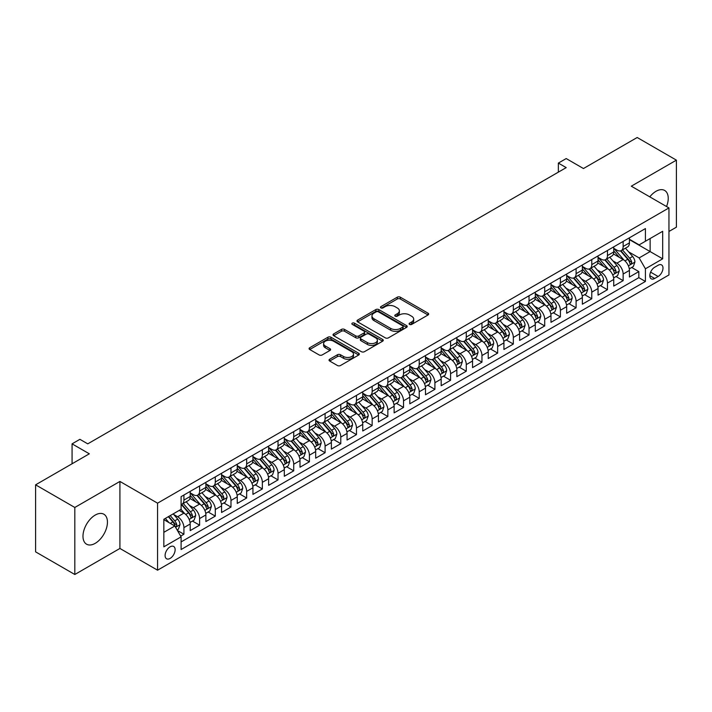 <?xml version="1.0" encoding="UTF-8"?>
<svg xmlns="http://www.w3.org/2000/svg" width="712" height="712" viewBox="0 0 712 712"><rect width="100%" height="100%" fill="white"/><g stroke="black" fill="none" stroke-linecap="round" stroke-linejoin="round"><path stroke-width="1.07" d="M409.534 324.414A1.522 0.881 0 0 0 411.687 324.414L428.054 314.971A2.181 1.255 0 0 0 428.686 314.081A2.181 1.255 0 0 0 428.054 313.191L400.34 297.198A2.181 1.255 0 0 0 397.26 297.198L380.893 306.641A1.522 0.881 0 0 0 380.448 307.264A1.522 0.881 0 0 0 380.893 307.887A1.522 0.881 0 0 0 383.056 307.887L385.165 306.658A6.969 4.023 0 0 1 395.026 306.658L397.332 307.993A6.969 4.023 0 0 1 399.37 310.841A6.969 4.023 0 0 1 397.332 313.68L395.213 314.909A1.522 0.881 0 0 0 394.768 315.532A1.522 0.881 0 0 0 395.213 316.155A1.522 0.881 0 0 0 397.367 316.155L399.485 314.927A6.969 4.023 0 0 1 409.347 314.927L411.652 316.262A6.969 4.023 0 0 1 413.69 319.11A6.969 4.023 0 0 1 411.652 321.949L409.534 323.177A1.522 0.881 0 0 0 409.089 323.8A1.522 0.881 0 0 0 409.534 324.414L409.534 323.177M95.212 543.336A17.302 9.995 120 0 0 106.515 528.09A17.302 9.995 120 0 0 103.863 514.224A17.302 9.995 120 0 0 95.212 515.079A17.302 9.995 120 0 0 83.909 530.324A17.302 9.995 120 0 0 86.561 544.191A17.302 9.995 120 0 0 95.212 543.336M666.539 206.533A17.302 9.995 120 0 0 664.661 190.451A17.302 9.995 120 0 0 656.01 191.305A17.302 9.995 120 0 0 649.789 196.859M170.115 558.413A7.102 4.103 120 0 0 174.751 552.156A7.102 4.103 120 0 0 173.666 546.469A7.102 4.103 120 0 0 170.115 546.825A7.102 4.103 120 0 0 165.478 553.082A7.102 4.103 120 0 0 166.564 558.769A7.102 4.103 120 0 0 170.115 558.413M329.665 359.24A2.181 1.255 0 0 0 329.024 360.13A2.181 1.255 0 0 0 329.665 361.02L337.435 365.514A2.181 1.255 0 0 0 340.514 365.514L358.688 355.021A2.181 1.255 0 0 0 359.32 354.131A2.181 1.255 0 0 0 358.688 353.241L330.973 337.239A2.181 1.255 0 0 0 327.894 337.239L309.72 347.732A2.181 1.255 0 0 0 309.079 348.622A2.181 1.255 0 0 0 309.72 349.512L319.11 354.932A2.181 1.255 0 0 0 322.189 354.932L329.968 350.446A2.181 1.255 0 0 0 330.608 349.556A2.181 1.255 0 0 0 329.968 348.666L325.313 345.979A5.821 3.364 0 0 1 323.604 343.593A5.821 3.364 0 0 1 327.2 340.487A5.821 3.364 0 0 1 333.545 341.217L351.799 351.755A5.821 3.364 0 0 1 353.499 354.131A5.821 3.364 0 0 1 349.904 357.237A5.821 3.364 0 0 1 343.558 356.507L340.514 354.754A2.181 1.255 0 0 0 337.435 354.754L329.665 359.24L329.665 361.02M668.951 231.471L676.4 227.173L676.4 160.147L637.187 137.505L583.457 168.53L566.2 158.562L558.359 163.093L566.2 167.623L87.754 443.852L79.913 439.322L72.072 443.852L72.072 463.77M74.813 507.469L74.813 574.495L119.919 548.454L119.919 481.437L74.813 507.469L35.6 484.827L89.329 453.811L72.072 443.852M119.919 481.437L157.566 503.17L668.951 207.922L668.951 274.948L157.566 570.187L157.566 503.17M676.4 160.147L631.304 186.188L668.951 207.922M385.325 337.862A2.181 1.255 0 0 0 388.405 337.862L406.57 327.378A2.181 1.255 0 0 0 407.211 326.488A2.181 1.255 0 0 0 406.57 325.598L378.855 309.595A2.181 1.255 0 0 0 375.776 309.595L357.611 320.089A2.181 1.255 0 0 0 356.97 320.97A2.181 1.255 0 0 0 357.611 321.86L385.325 337.862M352.903 324.752A1.522 0.881 0 0 1 354.451 324.966L354.451 323.15L382.629 339.419A2.181 1.255 0 0 1 383.27 340.309A2.181 1.255 0 0 1 382.629 341.199L364.455 351.683A2.181 1.255 0 0 1 361.376 351.683L333.661 335.69L333.661 333.91A2.181 1.255 0 0 0 333.029 334.8A2.181 1.255 0 0 0 333.661 335.69M333.661 333.91L341.44 329.416A2.181 1.255 0 0 1 344.519 329.416L355.76 335.904A2.181 1.255 0 0 0 358.839 335.904L364.001 332.931A2.181 1.255 0 0 0 364.633 332.041A2.181 1.255 0 0 0 364.001 331.151L352.298 324.396A1.522 0.881 0 0 1 351.853 323.773A1.522 0.881 0 0 1 352.787 322.963A1.522 0.881 0 0 1 354.451 323.15M74.813 574.495L35.6 551.853L35.6 484.827M180.661 536.109L183.918 534.231L177.404 530.476M173.701 514.482L177.644 516.752A8.873 5.126 60 0 1 183.918 527.619L190.193 523.996L190.193 530.609L199.6 525.18L192.463 521.059M189.392 505.422L193.326 507.701A8.873 5.126 60 0 1 199.6 518.567L205.875 514.945L205.875 521.558L215.291 516.12L208.153 511.999M205.074 496.371L209.017 498.64A8.873 5.126 60 0 1 215.291 509.507L221.565 505.885L221.565 512.498L230.982 507.069L223.844 502.948M220.765 487.311L224.698 489.589A8.873 5.126 60 0 1 230.982 500.456L237.256 496.834L237.256 503.446L246.663 498.008L239.526 493.888M236.455 478.25L240.389 480.529A8.873 5.126 60 0 1 246.663 491.396L252.938 487.773L252.938 494.386L262.354 488.948L255.216 484.827M252.137 469.199L256.08 471.469A8.873 5.126 60 0 1 262.354 482.336L268.629 478.713L268.629 485.326L278.036 479.897L270.898 475.776M267.828 460.139L271.762 462.417A8.873 5.126 60 0 1 278.036 473.284L284.31 469.662L284.31 476.275L293.727 470.837L286.589 466.716M283.51 451.088L287.452 453.357A8.873 5.126 60 0 1 293.727 464.224L300.001 460.602L300.001 467.214L309.409 461.785L302.271 457.665M299.2 442.027L303.134 444.306A8.873 5.126 60 0 1 309.409 455.173L315.683 451.55L315.683 458.163L325.099 452.725L317.961 448.605M314.882 432.967L318.825 435.246A8.873 5.126 60 0 1 325.099 446.113L331.374 442.49L331.374 449.103L340.781 443.665L333.643 439.544M330.573 423.916L334.507 426.185A8.873 5.126 60 0 1 340.781 437.061L347.055 433.43L347.055 440.043L356.472 434.614L349.334 430.493M346.255 414.856L350.197 417.134A8.873 5.126 60 0 1 356.472 428.001L362.746 424.379L362.746 430.991L372.154 425.553L365.016 421.433M361.945 405.804L365.879 408.074A8.873 5.126 60 0 1 372.154 418.941L378.428 415.318L378.428 421.931L387.844 416.502L380.706 412.382M377.627 396.744L381.57 399.023A8.873 5.126 60 0 1 387.844 409.889L394.119 406.267L394.119 412.88L403.535 407.442L396.397 403.321M393.318 387.693L397.252 389.962A8.873 5.126 60 0 1 403.535 400.829L409.809 397.207L409.809 403.82L419.217 398.382L412.079 394.261M409.008 378.633L412.942 380.902A8.873 5.126 60 0 1 419.217 391.778L425.491 388.147L425.491 394.76L434.907 389.33L427.77 385.21M424.69 369.572L428.633 371.851A8.873 5.126 60 0 1 434.907 382.718L441.182 379.096L441.182 385.708L450.589 380.27L443.451 376.15M440.381 360.521L444.315 362.791A8.873 5.126 60 0 1 450.589 373.658L456.864 370.035L456.864 376.648L466.28 371.219L459.142 367.098M456.063 351.461L460.005 353.739A8.873 5.126 60 0 1 466.28 364.606L472.554 360.984L472.554 367.597L481.962 362.159L474.824 358.038M471.753 342.41L475.687 344.679A8.873 5.126 60 0 1 481.962 355.546L488.236 351.924L488.236 358.537L497.652 353.099L490.515 348.978M487.435 333.35L491.378 335.619A8.873 5.126 60 0 1 497.652 346.495L503.927 342.873L503.927 349.476L513.334 344.047L506.196 339.927M503.126 324.289L507.06 326.568A8.873 5.126 60 0 1 513.334 337.435L519.609 333.812L519.609 340.425L529.025 334.987L521.887 330.866M518.808 315.238L522.75 317.507A8.873 5.126 60 0 1 529.025 328.374L535.299 324.752L535.299 331.365L544.707 325.936L537.569 321.815M534.498 306.178L538.432 308.456A8.873 5.126 60 0 1 544.707 319.323L550.981 315.701L550.981 322.313L560.397 316.876L553.26 312.755M550.18 297.127L554.123 299.396A8.873 5.126 60 0 1 560.397 310.263L566.672 306.641L566.672 313.253L576.088 307.815L568.95 303.695M565.871 288.066L569.814 290.336A8.873 5.126 60 0 1 576.088 301.212L582.363 297.589L582.363 304.193L591.77 298.764L584.632 294.643M581.562 279.006L585.495 281.285A8.873 5.126 60 0 1 591.77 292.151L598.044 288.529L598.044 295.142L607.461 289.704L600.323 285.583M597.243 269.955L601.186 272.224A8.873 5.126 60 0 1 607.461 283.091L613.735 279.469L613.735 286.082L623.142 280.653L623.142 274.04A8.873 5.126 -120 0 0 616.868 263.173L612.934 260.895M616.005 276.532L623.142 280.653M190.193 523.996A8.873 5.126 -120 0 0 183.918 513.13L179.21 510.415M205.875 514.945A8.873 5.126 -120 0 0 199.6 504.078L189.899 498.471M221.565 505.885A8.873 5.126 -120 0 0 215.291 495.018L205.59 489.42M237.256 496.834A8.873 5.126 -120 0 0 230.982 485.967L221.272 480.36M252.938 487.773A8.873 5.126 -120 0 0 246.663 476.907L236.963 471.308M268.629 478.713A8.873 5.126 -120 0 0 262.354 467.846L252.653 462.248M284.31 469.662A8.873 5.126 -120 0 0 278.036 458.795L268.335 453.188M300.001 460.602A8.873 5.126 -120 0 0 293.727 449.735L284.026 444.137M315.683 451.55A8.873 5.126 -120 0 0 309.409 440.683L299.707 435.077M331.374 442.49A8.873 5.126 -120 0 0 325.099 431.623L315.398 426.025M347.055 433.43A8.873 5.126 -120 0 0 340.781 422.563L331.08 416.965M362.746 424.379A8.873 5.126 -120 0 0 356.472 413.512L346.771 407.905M378.428 415.318A8.873 5.126 -120 0 0 372.154 404.452L362.452 398.853M394.119 406.267A8.873 5.126 -120 0 0 387.844 395.4L378.143 389.793M409.809 397.207A8.873 5.126 -120 0 0 403.535 386.34L393.834 380.742M425.491 388.147A8.873 5.126 -120 0 0 419.217 377.28L409.516 371.682M441.182 379.096A8.873 5.126 -120 0 0 434.907 368.229L425.206 362.622M456.864 370.035A8.873 5.126 -120 0 0 450.589 359.168L440.888 353.57M472.554 360.984A8.873 5.126 -120 0 0 466.28 350.117L456.579 344.51M488.236 351.924A8.873 5.126 -120 0 0 481.962 341.057L472.261 335.459M503.927 342.873A8.873 5.126 -120 0 0 497.652 331.997L487.951 326.399M519.609 333.812A8.873 5.126 -120 0 0 513.334 322.945L503.633 317.338M535.299 324.752A8.873 5.126 -120 0 0 529.025 313.885L519.324 308.287M550.981 315.701A8.873 5.126 -120 0 0 544.707 304.834L535.006 299.227M566.672 306.641A8.873 5.126 -120 0 0 560.397 295.774L550.696 290.176M582.363 297.589A8.873 5.126 -120 0 0 576.088 286.714L566.387 281.115M598.044 288.529A8.873 5.126 -120 0 0 591.77 277.662L582.069 272.055M613.735 279.469A8.873 5.126 -120 0 0 607.461 268.602L597.76 263.004M658.128 265.256L654.675 267.249A6.88 3.969 120 0 0 650.181 273.31A6.88 3.969 120 0 0 651.24 278.819A6.88 3.969 120 0 0 654.675 278.472L658.128 276.487A6.88 3.969 120 0 0 662.614 270.427A6.88 3.969 120 0 0 661.564 264.909A6.88 3.969 120 0 0 658.128 265.256M163.84 532.336L174.823 525.99L181.097 536.857L181.097 549.539L645.419 281.462L645.419 268.789L639.145 257.913L628.616 251.843M181.097 536.857L163.84 546.825L163.84 519.288L181.097 509.329L181.097 496.647L645.419 228.57L645.419 241.252L662.676 231.293L662.676 258.821L645.419 268.789M190.193 492.846L193.326 494.653A8.873 5.126 60 0 0 197.767 495.098L204.041 491.476A8.873 5.126 -120 0 0 205.875 487.409L205.875 482.336M205.875 483.786L209.017 485.602A8.873 5.126 60 0 0 213.449 486.038L219.723 482.416A8.873 5.126 -120 0 0 221.565 478.357L221.565 473.284M221.565 474.735L224.698 476.542A8.873 5.126 60 0 0 229.139 476.987L235.414 473.364A8.873 5.126 -120 0 0 237.256 469.297L237.256 464.224M237.256 465.675L240.389 467.49A8.873 5.126 60 0 0 244.83 467.926L251.105 464.304A8.873 5.126 -120 0 0 252.938 460.246L252.938 455.173M252.938 456.614L256.08 458.43A8.873 5.126 60 0 0 260.512 458.866L266.786 455.244A8.873 5.126 -120 0 0 268.629 451.185L268.629 446.113M268.629 447.563L271.762 449.37A8.873 5.126 60 0 0 276.203 449.815L282.477 446.193A8.873 5.126 -120 0 0 284.31 442.125L284.31 437.052M284.31 438.503L287.452 440.319A8.873 5.126 60 0 0 291.884 440.755L298.159 437.132A8.873 5.126 -120 0 0 300.001 433.074L300.001 428.001M300.001 429.452L303.134 431.258A8.873 5.126 60 0 0 307.575 431.703L313.85 428.081A8.873 5.126 -120 0 0 315.683 424.014L315.683 418.941M315.683 420.392L318.825 422.207A8.873 5.126 60 0 0 323.257 422.643L329.531 419.021A8.873 5.126 -120 0 0 331.374 414.963L331.374 409.889M331.374 411.34L334.507 413.147A8.873 5.126 60 0 0 338.948 413.583L345.222 409.961A8.873 5.126 -120 0 0 347.055 405.902L347.055 400.829M347.055 402.28L350.197 404.087A8.873 5.126 60 0 0 354.629 404.532L360.904 400.909A8.873 5.126 -120 0 0 362.746 396.842L362.746 391.769M362.746 393.22L365.879 395.035A8.873 5.126 60 0 0 370.32 395.472L376.595 391.849A8.873 5.126 -120 0 0 378.428 387.791L378.428 382.718M378.428 384.168L381.57 385.975A8.873 5.126 60 0 0 386.002 386.42L392.276 382.798A8.873 5.126 -120 0 0 394.119 378.731L394.119 373.658M394.119 375.108L397.252 376.924A8.873 5.126 60 0 0 401.693 377.36L407.967 373.738A8.873 5.126 -120 0 0 409.809 369.679L409.809 364.606M409.809 366.057L412.942 367.864A8.873 5.126 60 0 0 417.383 368.3L423.658 364.678A8.873 5.126 -120 0 0 425.491 360.619L425.491 355.546M425.491 356.997L428.633 358.803A8.873 5.126 60 0 0 433.065 359.248L439.34 355.626A8.873 5.126 -120 0 0 441.182 351.559L441.182 346.486M441.182 347.937L444.315 349.752A8.873 5.126 60 0 0 448.756 350.188L455.03 346.566A8.873 5.126 -120 0 0 456.864 342.508L456.864 337.435M456.864 338.885L460.005 340.692A8.873 5.126 60 0 0 464.438 341.137L470.712 337.515A8.873 5.126 -120 0 0 472.554 333.447L472.554 328.374M472.554 329.825L475.687 331.641A8.873 5.126 60 0 0 480.128 332.077L486.403 328.454A8.873 5.126 -120 0 0 488.236 324.396L488.236 319.323M488.236 320.774L491.378 322.58A8.873 5.126 60 0 0 495.81 323.017L502.085 319.394A8.873 5.126 -120 0 0 503.927 315.336L503.927 310.263M503.927 311.714L507.06 313.52A8.873 5.126 60 0 0 511.501 313.965L517.775 310.343A8.873 5.126 -120 0 0 519.609 306.276L519.609 301.203M519.609 302.653L522.75 304.469A8.873 5.126 60 0 0 527.183 304.905L533.457 301.283A8.873 5.126 -120 0 0 535.299 297.224L535.299 292.151M535.299 293.602L538.432 295.409A8.873 5.126 60 0 0 542.873 295.854L549.148 292.232A8.873 5.126 -120 0 0 550.981 288.164L550.981 283.091M550.981 284.542L554.123 286.358A8.873 5.126 60 0 0 558.555 286.794L564.83 283.171A8.873 5.126 -120 0 0 566.672 279.113L566.672 274.04M566.672 275.491L569.814 277.297A8.873 5.126 60 0 0 574.246 277.733L580.52 274.111A8.873 5.126 -120 0 0 582.363 270.053L582.363 264.98M582.363 266.43L585.495 268.237A8.873 5.126 60 0 0 589.937 268.682L596.211 265.06A8.873 5.126 -120 0 0 598.044 260.993L598.044 255.928M598.044 257.37L601.186 259.186A8.873 5.126 60 0 0 605.618 259.622L611.893 256A8.873 5.126 -120 0 0 613.735 251.941L613.735 246.868M181.097 541.93L638.833 277.662L638.833 271.592L629.417 277.03L629.417 270.418A8.873 5.126 -120 0 0 623.142 259.551L613.441 253.944M613.735 248.319L616.868 250.126A8.873 5.126 -120 0 0 621.309 250.571A8.873 5.126 -120 0 0 623.142 246.503L623.142 241.43M621.309 250.571L627.583 246.948A8.873 5.126 -120 0 0 629.417 242.881L629.417 237.808M183.918 495.018L183.918 500.091A8.873 5.126 60 0 1 182.076 504.149A8.873 5.126 60 0 1 181.097 504.514M182.076 504.149L188.351 500.527A8.873 5.126 -120 0 0 190.193 496.469L190.193 491.396M199.6 485.958L199.6 491.031A8.873 5.126 60 0 1 197.767 495.098M215.291 476.907L215.291 481.979A8.873 5.126 60 0 1 213.449 486.038M230.982 467.846L230.982 472.919A8.873 5.126 60 0 1 229.139 476.987M246.663 458.795L246.663 463.868A8.873 5.126 60 0 1 244.83 467.926M262.354 449.735L262.354 454.808A8.873 5.126 60 0 1 260.512 458.866M278.036 440.675L278.036 445.748A8.873 5.126 60 0 1 276.203 449.815M293.727 431.623L293.727 436.696A8.873 5.126 60 0 1 291.884 440.755M309.409 422.563L309.409 427.636A8.873 5.126 60 0 1 307.575 431.703M325.099 413.512L325.099 418.585A8.873 5.126 60 0 1 323.257 422.643M340.781 404.452L340.781 409.525A8.873 5.126 60 0 1 338.948 413.583M356.472 395.4L356.472 400.464A8.873 5.126 60 0 1 354.629 404.532M372.154 386.34L372.154 391.413A8.873 5.126 60 0 1 370.32 395.472M387.844 377.28L387.844 382.353A8.873 5.126 60 0 1 386.002 386.42M403.535 368.229L403.535 373.302A8.873 5.126 60 0 1 401.693 377.36M419.217 359.168L419.217 364.241A8.873 5.126 60 0 1 417.383 368.3M434.907 350.117L434.907 355.181A8.873 5.126 60 0 1 433.065 359.248M450.589 341.057L450.589 346.13A8.873 5.126 60 0 1 448.756 350.188M466.28 331.997L466.28 337.07A8.873 5.126 60 0 1 464.438 341.137M481.962 322.945L481.962 328.018A8.873 5.126 60 0 1 480.128 332.077M497.652 313.885L497.652 318.958A8.873 5.126 60 0 1 495.81 323.017M513.334 304.834L513.334 309.898A8.873 5.126 60 0 1 511.501 313.965M529.025 295.774L529.025 300.847A8.873 5.126 60 0 1 527.183 304.905M544.707 286.714L544.707 291.787A8.873 5.126 60 0 1 542.873 295.854M560.397 277.662L560.397 282.735A8.873 5.126 60 0 1 558.555 286.794M576.088 268.602L576.088 273.675A8.873 5.126 60 0 1 574.246 277.733M591.77 259.551L591.77 264.615A8.873 5.126 60 0 1 589.937 268.682M607.461 250.49L607.461 255.563A8.873 5.126 60 0 1 605.618 259.622M607.461 283.091L607.461 289.704M591.77 292.151L591.77 298.764M576.088 301.212L576.088 307.815M560.397 310.263L560.397 316.876M544.707 319.323L544.707 325.936M529.025 328.374L529.025 334.987M513.334 337.435L513.334 344.047M497.652 346.495L497.652 353.099M481.962 355.546L481.962 362.159M466.28 364.606L466.28 371.219M450.589 373.658L450.589 380.27M434.907 382.718L434.907 389.33M419.217 391.778L419.217 398.382M403.535 400.829L403.535 407.442M387.844 409.889L387.844 416.502M372.154 418.941L372.154 425.553M356.472 428.001L356.472 434.614M340.781 437.061L340.781 443.665M325.099 446.113L325.099 452.725M309.409 455.173L309.409 461.785M293.727 464.224L293.727 470.837M278.036 473.284L278.036 479.897M262.354 482.336L262.354 488.948M246.663 491.396L246.663 498.008M230.982 500.456L230.982 507.069M215.291 509.507L215.291 516.12M199.6 518.567L199.6 525.18M183.918 527.619L183.918 534.231M174.823 525.99L163.84 519.653M639.145 257.913L650.127 251.576L650.127 238.538L662.676 231.293M629.417 239.624L662.676 258.821M629.417 239.259L639.145 244.875L645.419 241.252M119.919 548.454L157.566 570.187M558.359 163.093L558.359 172.153M631.695 267.472L638.833 271.592M638.833 277.662L645.419 281.462M410.148 324.636L411.652 323.764A6.969 4.023 0 0 0 413.69 320.916L413.69 319.11M399.37 310.841L399.37 312.648A6.969 4.023 0 0 1 397.332 315.496L395.827 316.368M428.019 314.989L400.34 299.004A2.181 1.255 0 0 0 397.26 299.004L381.507 308.1M406.57 325.598L406.57 327.378L378.855 311.402A2.181 1.255 0 0 0 375.776 311.402L357.638 321.877M402.725 327.111A1.522 0.881 0 0 0 403.17 326.488A1.522 0.881 0 0 0 402.725 325.865L378.392 311.82A1.522 0.881 0 0 0 376.239 311.82L374.005 313.102A6.969 4.023 0 0 0 371.967 315.95A6.969 4.023 0 0 0 374.005 318.798L390.639 328.392A6.969 4.023 0 0 0 400.491 328.392L402.725 327.111L402.725 328.917A1.522 0.881 0 0 0 403.17 328.294L403.17 326.488M371.967 315.95L371.967 317.766A6.969 4.023 0 0 0 374.005 320.605L374.005 318.798M402.725 328.917L400.491 330.208A6.969 4.023 0 0 1 390.639 330.208L374.005 320.605M333.697 335.699L341.44 331.231L341.44 329.416M364.633 332.041L364.633 333.857A2.181 1.255 0 0 1 364.001 334.738L358.839 337.719A2.181 1.255 0 0 1 355.76 337.719L344.519 331.231A2.181 1.255 0 0 0 341.44 331.231M354.451 324.966L382.602 341.217M367.428 342.641A5.821 3.364 0 0 0 373.773 343.371A5.821 3.364 0 0 0 377.369 340.265A5.821 3.364 0 0 0 375.66 337.888L369.234 334.177A2.181 1.255 0 0 0 366.155 334.177L360.993 337.15A2.181 1.255 0 0 0 360.361 338.04A2.181 1.255 0 0 0 360.993 338.93L367.428 342.641L367.428 344.457A5.821 3.364 0 0 0 373.773 345.187A5.821 3.364 0 0 0 377.369 342.072L377.369 340.265M360.361 338.04L360.361 339.855A2.181 1.255 0 0 0 360.993 340.745L360.993 338.93M367.428 344.457L360.993 340.745M353.499 354.131L353.499 355.947A5.821 3.364 0 0 1 349.904 359.053A5.821 3.364 0 0 1 343.558 358.323L340.514 356.57A2.181 1.255 0 0 0 337.435 356.57L329.692 361.037M323.604 343.593L323.604 345.409A5.821 3.364 0 0 0 325.313 347.785L325.313 345.979M329.941 350.455L325.313 347.785M358.688 353.241L358.688 355.021L330.973 339.054A2.181 1.255 0 0 0 327.894 339.054L309.747 349.53M629.283 268.86L633.342 266.519L634.908 261.989A5.883 3.391 -120 0 0 632.621 256.471L625.447 248.177M624.015 260.12L615.515 250.277A16.972 9.799 -120 0 0 613.735 248.417M619.351 257.361L614.598 251.852A14.089 8.135 -120 0 0 613.735 250.909M620.508 250.891L627.753 259.284A5.883 3.391 60 0 1 629.853 263.333C630.734 264.508 631.366 264.152 631.731 262.238A5.883 3.391 -120 0 0 629.639 258.189L622.475 249.894M620.935 250.749L628.723 259.764A2.999 1.727 60 0 1 629.479 260.939L631.731 262.238M629.853 263.333L630.28 264.027M613.602 277.92L617.651 275.58L619.217 271.05A5.883 3.391 -120 0 0 616.93 265.532L609.766 257.228M608.333 269.18L599.833 259.337A16.972 9.799 -120 0 0 598.044 257.468M603.669 266.413L598.917 260.912A14.089 8.135 -120 0 0 598.044 259.969M604.817 259.942L612.071 268.335A5.883 3.391 60 0 1 614.162 272.385C615.052 273.568 615.675 273.203 616.049 271.299A5.883 3.391 -120 0 0 613.949 267.249L606.784 258.954M605.245 259.809L613.032 268.825A2.999 1.727 60 0 1 613.788 269.999L616.049 271.299M614.162 272.385L614.589 273.088M597.911 286.972L601.969 284.631L603.536 280.11A5.883 3.391 -120 0 0 601.248 274.583L594.075 266.288M592.642 278.232L584.143 268.388A16.972 9.799 -120 0 0 582.363 266.528M587.978 275.473L583.226 269.964A14.089 8.135 -120 0 0 582.363 269.02M589.136 269.002L596.38 277.395A5.883 3.391 60 0 1 598.481 281.445C599.362 282.628 599.994 282.263 600.358 280.359A5.883 3.391 -120 0 0 598.267 276.309L591.093 268.006M589.563 268.86L597.35 277.885A2.999 1.727 60 0 1 598.107 279.051L600.358 280.359M598.481 281.445L598.908 282.139M582.229 296.032L586.279 293.691L587.845 289.161A5.883 3.391 -120 0 0 585.558 283.643L578.393 275.348M576.951 287.292L568.452 277.449A16.972 9.799 -120 0 0 566.672 275.58M572.297 284.533L567.544 279.024A14.089 8.135 -120 0 0 566.672 278.08M573.445 278.054L580.698 286.447A5.883 3.391 60 0 1 582.79 290.496C583.68 291.68 584.303 291.324 584.677 289.41A5.883 3.391 -120 0 0 582.576 285.361L575.412 277.066M573.872 277.92L581.659 286.936A2.999 1.727 60 0 1 582.416 288.111L584.677 289.41M582.79 290.496L583.217 291.199M566.538 305.092L570.597 302.751L572.163 298.221A5.883 3.391 -120 0 0 569.876 292.703L562.702 284.399M561.27 296.343L552.77 286.509A16.972 9.799 -120 0 0 550.981 284.64M556.606 293.584L551.853 288.084A14.089 8.135 -120 0 0 550.981 287.132M557.763 287.114L565.008 295.507A5.883 3.391 60 0 1 567.108 299.556C567.989 300.74 568.612 300.375 568.986 298.47A5.883 3.391 -120 0 0 566.894 294.421L559.721 286.117M558.19 286.972L565.978 295.996A2.999 1.727 60 0 1 566.734 297.162L568.986 298.47M567.108 299.556L567.535 300.25M550.857 314.143L554.906 311.803L556.472 307.272A5.883 3.391 -120 0 0 554.185 301.755L547.021 293.46M545.579 305.404L537.079 295.56A16.972 9.799 -120 0 0 535.299 293.7M540.924 302.644L536.163 297.135A14.089 8.135 -120 0 0 535.299 296.192M542.072 296.165L549.326 304.567A5.883 3.391 60 0 1 551.417 308.616C552.298 309.791 552.93 309.435 553.304 307.522A5.883 3.391 -120 0 0 551.204 303.472L544.039 295.177M542.5 296.032L550.287 305.048A2.999 1.727 60 0 1 551.043 306.222L553.304 307.522M551.417 308.616L551.844 309.311M535.166 323.203L539.224 320.863L540.791 316.333A5.883 3.391 -120 0 0 538.495 310.815L531.33 302.511M529.897 314.464L521.398 304.62A16.972 9.799 -120 0 0 519.609 302.751M525.233 311.696L520.481 306.196A14.089 8.135 -120 0 0 519.609 305.252M526.391 305.226L533.635 313.618A5.883 3.391 60 0 1 535.736 317.668C536.617 318.851 537.24 318.487 537.613 316.582A5.883 3.391 -120 0 0 535.522 312.532L528.348 304.238M526.809 305.092L534.605 314.108A2.999 1.727 60 0 1 535.353 315.283L537.613 316.582M535.736 317.668L536.163 318.362M519.484 332.255L523.534 329.914L525.1 325.384A5.883 3.391 -120 0 0 522.813 319.866L515.648 311.571M514.206 323.515L505.707 313.672A16.972 9.799 -120 0 0 503.927 311.812M509.552 320.756L504.79 315.247A14.089 8.135 -120 0 0 503.927 314.303M510.7 314.286L517.953 322.678A5.883 3.391 60 0 1 520.045 326.728C520.926 327.912 521.558 327.547 521.932 325.642A5.883 3.391 -120 0 0 519.831 321.593L512.667 313.289M511.127 314.143L518.914 323.168A2.999 1.727 60 0 1 519.671 324.334L521.932 325.642M520.045 326.728L520.472 327.422M503.793 341.315L507.843 338.974L509.418 334.444A5.883 3.391 -120 0 0 507.122 328.926L499.957 320.631M498.525 332.575L490.025 322.732A16.972 9.799 -120 0 0 488.236 320.863M493.861 329.816L489.108 324.307A14.089 8.135 -120 0 0 488.236 323.364M495.009 323.337L502.263 331.73A5.883 3.391 60 0 1 504.363 335.779C505.244 336.963 505.867 336.598 506.241 334.693A5.883 3.391 -120 0 0 504.149 330.644L496.976 322.349M495.436 323.203L503.233 332.219A2.999 1.727 60 0 1 503.98 333.394L506.241 334.693M504.363 335.779L504.79 336.482M488.103 350.366L492.161 348.035L493.728 343.504A5.883 3.391 -120 0 0 491.44 337.978L484.276 329.683M482.834 341.627L474.334 331.792A16.972 9.799 -120 0 0 472.554 329.923M478.17 338.868L473.418 333.367A14.089 8.135 -120 0 0 472.554 332.415M479.327 332.397L486.572 340.79A5.883 3.391 60 0 1 488.672 344.839C489.553 346.023 490.185 345.658 490.55 343.754A5.883 3.391 -120 0 0 488.459 339.704L481.294 331.4M479.754 332.255L487.542 341.279A2.999 1.727 60 0 1 488.298 342.445L490.55 343.754M488.672 344.839L489.099 345.534M472.421 359.427L476.47 357.086L478.046 352.556A5.883 3.391 -120 0 0 475.749 347.038L468.585 338.743M467.152 350.687L458.653 340.843A16.972 9.799 -120 0 0 456.864 338.983M462.488 347.928L457.736 342.419A14.089 8.135 -120 0 0 456.864 341.475M463.637 341.448L470.89 349.85A5.883 3.391 60 0 1 472.982 353.9C473.872 355.074 474.495 354.718 474.868 352.805A5.883 3.391 -120 0 0 472.768 348.755L465.603 340.461M464.064 341.315L471.86 350.331A2.999 1.727 60 0 1 472.608 351.505L474.868 352.805M472.982 353.9L473.409 354.594M456.73 368.487L460.789 366.146L462.355 361.616A5.883 3.391 -120 0 0 460.068 356.098L452.894 347.794M451.461 359.747L442.962 349.904A16.972 9.799 -120 0 0 441.182 348.035M446.798 356.979L442.045 351.479A14.089 8.135 -120 0 0 441.182 350.535M447.955 350.509L455.199 358.901A5.883 3.391 60 0 1 457.3 362.951C458.181 364.135 458.813 363.77 459.178 361.865A5.883 3.391 -120 0 0 457.086 357.816L449.922 349.521M448.382 350.375L456.169 359.391A2.999 1.727 60 0 1 456.926 360.566L459.178 361.865M457.3 362.951L457.727 363.645M441.048 377.538L445.098 375.197L446.664 370.667A5.883 3.391 -120 0 0 444.377 365.149L437.213 356.854M435.78 368.798L427.28 358.955A16.972 9.799 -120 0 0 425.491 357.095M431.116 366.039L426.363 360.53A14.089 8.135 -120 0 0 425.491 359.587M432.264 359.569L439.518 367.962A5.883 3.391 60 0 1 441.609 372.011C442.499 373.195 443.122 372.83 443.496 370.925A5.883 3.391 -120 0 0 441.395 366.876L434.231 358.572M432.691 359.427L440.479 368.451A2.999 1.727 60 0 1 441.235 369.617L443.496 370.925M441.609 372.011L442.036 372.705M425.358 386.598L429.416 384.257L430.983 379.727A5.883 3.391 -120 0 0 428.695 374.209L421.522 365.906M420.089 377.858L411.589 368.015A16.972 9.799 -120 0 0 409.809 366.146M415.425 375.099L410.673 369.59A14.089 8.135 -120 0 0 409.809 368.647M416.582 368.62L423.827 377.013A5.883 3.391 60 0 1 425.927 381.062C426.808 382.246 427.44 381.881 427.805 379.977A5.883 3.391 -120 0 0 425.714 375.927L418.54 367.632M417.01 368.487L424.797 377.502A2.999 1.727 60 0 1 425.553 378.677L427.805 379.977M425.927 381.062L426.355 381.765M409.676 395.649L413.725 393.318L415.292 388.788A5.883 3.391 -120 0 0 413.005 383.261L405.84 374.966M404.398 386.91L395.899 377.075A16.972 9.799 -120 0 0 394.119 375.206M399.743 384.151L394.991 378.651A14.089 8.135 -120 0 0 394.119 377.698M400.892 377.68L408.145 386.073A5.883 3.391 60 0 1 410.237 390.123C411.127 391.306 411.75 390.941 412.123 389.037A5.883 3.391 -120 0 0 410.023 384.987L402.858 376.684M401.319 377.538L409.106 386.563A2.999 1.727 60 0 1 409.863 387.728L412.123 389.037M410.237 390.123L410.664 390.817M393.985 404.71L398.044 402.369L399.61 397.839A5.883 3.391 -120 0 0 397.323 392.321L390.149 384.026M388.716 395.97L380.217 386.127A16.972 9.799 -120 0 0 378.428 384.266M384.053 393.211L379.3 387.702A14.089 8.135 -120 0 0 378.428 386.758M385.21 386.732L392.454 395.133A5.883 3.391 60 0 1 394.555 399.183C395.436 400.358 396.059 400.002 396.433 398.088A5.883 3.391 -120 0 0 394.341 394.039L387.168 385.744M385.637 386.598L393.425 395.614A2.999 1.727 60 0 1 394.181 396.789L396.433 398.088M394.555 399.183L394.982 399.877M378.303 413.77L382.353 411.429L383.919 406.899A5.883 3.391 -120 0 0 381.632 401.381L374.468 393.077M373.026 405.03L364.526 395.187A16.972 9.799 -120 0 0 362.746 393.318M368.371 402.262L363.61 396.762A14.089 8.135 -120 0 0 362.746 395.81M369.519 395.792L376.773 404.185A5.883 3.391 60 0 1 378.864 408.234C379.745 409.418 380.377 409.053 380.751 407.148A5.883 3.391 -120 0 0 378.651 403.099L371.486 394.804M369.946 395.658L377.734 404.674A2.999 1.727 60 0 1 378.49 405.849L380.751 407.148M378.864 408.234L379.291 408.928M362.613 422.821L366.671 420.481L368.238 415.95A5.883 3.391 -120 0 0 365.941 410.432L358.777 402.138M357.344 414.081L348.844 404.238A16.972 9.799 -120 0 0 347.055 402.378M352.68 411.322L347.928 405.813A14.089 8.135 -120 0 0 347.055 404.87M353.837 404.852L361.082 413.245A5.883 3.391 60 0 1 363.182 417.294C364.063 418.478 364.686 418.113 365.06 416.208A5.883 3.391 -120 0 0 362.969 412.159L355.795 403.855M354.256 404.71L362.052 413.734A2.999 1.727 60 0 1 362.8 414.9L365.06 416.208M363.182 417.294L363.61 417.988M346.931 431.881L350.98 429.541L352.547 425.011A5.883 3.391 -120 0 0 350.26 419.493L343.095 411.189M341.653 423.142L333.154 413.298A16.972 9.799 -120 0 0 331.374 411.429M336.998 420.383L332.237 414.873A14.089 8.135 -120 0 0 331.374 413.93M338.147 413.903L345.4 422.296A5.883 3.391 60 0 1 347.492 426.346C348.373 427.529 349.005 427.164 349.378 425.26A5.883 3.391 -120 0 0 347.278 421.21L340.113 412.916M338.574 413.77L346.361 422.786A2.999 1.727 60 0 1 347.118 423.96L349.378 425.26M347.492 426.346L347.919 427.049M331.24 440.933L335.29 438.601L336.865 434.071A5.883 3.391 -120 0 0 334.569 428.544L327.404 420.249M325.971 432.193L317.472 422.358A16.972 9.799 -120 0 0 315.683 420.489M321.308 429.434L316.555 423.934A14.089 8.135 -120 0 0 315.683 422.981M322.456 422.964L329.709 431.356A5.883 3.391 60 0 1 331.81 435.406C332.691 436.59 333.314 436.225 333.688 434.32A5.883 3.391 -120 0 0 331.596 430.27L324.423 421.967M322.883 422.821L330.68 431.846A2.999 1.727 60 0 1 331.427 433.012L333.688 434.32M331.81 435.406L332.237 436.1M315.55 449.993L319.608 447.652L321.174 443.122A5.883 3.391 -120 0 0 318.887 437.604L311.723 429.309M310.281 441.253L301.781 431.41A16.972 9.799 -120 0 0 300.001 429.55M305.617 438.494L300.865 432.985A14.089 8.135 -120 0 0 300.001 432.042M306.774 432.015L314.019 440.417A5.883 3.391 60 0 1 316.119 444.466C317 445.641 317.632 445.285 317.997 443.371A5.883 3.391 -120 0 0 315.906 439.322L308.741 431.027M307.201 431.881L314.989 440.897A2.999 1.727 60 0 1 315.745 442.072L317.997 443.371M316.119 444.466L316.546 445.16M299.868 459.053L303.917 456.712L305.493 452.182A5.883 3.391 -120 0 0 303.196 446.664L296.032 438.361M294.599 450.313L286.099 440.47A16.972 9.799 -120 0 0 284.31 438.601M289.935 447.545L285.183 442.045A14.089 8.135 -120 0 0 284.31 441.093M291.083 441.075L298.337 449.468A5.883 3.391 60 0 1 300.428 453.517C301.318 454.701 301.941 454.336 302.315 452.432A5.883 3.391 -120 0 0 300.215 448.382L293.05 440.087M291.511 440.942L299.307 449.957A2.999 1.727 60 0 1 300.055 451.132L302.315 452.432M300.428 453.517L300.856 454.212M284.177 468.104L288.235 465.764L289.802 461.234A5.883 3.391 -120 0 0 287.514 455.716L280.341 447.421M278.908 459.365L270.409 449.521A16.972 9.799 -120 0 0 268.629 447.661M274.245 456.606L269.492 451.097A14.089 8.135 -120 0 0 268.629 450.153M275.402 450.135L282.646 458.528A5.883 3.391 60 0 1 284.747 462.577C285.628 463.761 286.26 463.396 286.625 461.492A5.883 3.391 -120 0 0 284.533 457.442L277.368 449.138M275.829 449.993L283.616 459.017A2.999 1.727 60 0 1 284.373 460.183L286.625 461.492M284.747 462.577L285.174 463.272M268.495 477.165L272.545 474.824L274.111 470.294A5.883 3.391 -120 0 0 271.824 464.776L264.659 456.472M263.226 468.425L254.727 458.581A16.972 9.799 -120 0 0 252.938 456.712M258.563 465.657L253.81 460.157A14.089 8.135 -120 0 0 252.938 459.213M259.711 459.187L266.964 467.579A5.883 3.391 60 0 1 269.056 471.629C269.946 472.812 270.569 472.448 270.943 470.543A5.883 3.391 -120 0 0 268.842 466.493L261.678 458.199M260.138 459.053L267.926 468.069A2.999 1.727 60 0 1 268.682 469.244L270.943 470.543M269.056 471.629L269.483 472.332M252.805 486.216L256.863 483.875L258.429 479.354A5.883 3.391 -120 0 0 256.142 473.827L248.969 465.532M247.536 477.476L239.036 467.642A16.972 9.799 -120 0 0 237.256 465.773M242.872 474.717L238.12 469.217A14.089 8.135 -120 0 0 237.256 468.265M244.029 468.247L251.274 476.639A5.883 3.391 60 0 1 253.374 480.689C254.255 481.873 254.887 481.508 255.252 479.603A5.883 3.391 -120 0 0 253.16 475.554L245.987 467.25M244.456 468.104L252.244 477.129A2.999 1.727 60 0 1 253 478.295L255.252 479.603M253.374 480.689L253.801 481.383M237.123 495.276L241.172 492.935L242.739 488.405A5.883 3.391 -120 0 0 240.451 482.887L233.287 474.593M231.845 486.536L223.345 476.693A16.972 9.799 -120 0 0 221.565 474.833M227.19 483.777L222.438 478.268A14.089 8.135 -120 0 0 221.565 477.325M228.338 477.298L235.592 485.691A5.883 3.391 60 0 1 237.683 489.749C238.573 490.924 239.196 490.568 239.57 488.654A5.883 3.391 -120 0 0 237.47 484.605L230.305 476.31M228.766 477.165L236.553 486.18A2.999 1.727 60 0 1 237.31 487.355L239.57 488.654M237.683 489.749L238.111 490.443M221.432 504.336L225.49 501.996L227.057 497.466A5.883 3.391 -120 0 0 224.77 491.947L217.596 483.644M216.163 495.597L207.664 485.753A16.972 9.799 -120 0 0 205.875 483.884M211.5 492.829L206.747 487.328A14.089 8.135 -120 0 0 205.875 486.376M212.657 486.358L219.901 494.751A5.883 3.391 60 0 1 222.002 498.801C222.883 499.984 223.506 499.619 223.88 497.715A5.883 3.391 -120 0 0 221.788 493.665L214.615 485.37M213.084 486.225L220.871 495.241A2.999 1.727 60 0 1 221.628 496.415L223.88 497.715M222.002 498.801L222.429 499.495M205.75 513.388L209.8 511.047L211.366 506.517A5.883 3.391 -120 0 0 209.079 500.999L201.914 492.704M200.472 504.648L191.973 494.804A16.972 9.799 -120 0 0 190.193 492.944M195.818 501.889L191.056 496.38A14.089 8.135 -120 0 0 190.193 495.436M196.966 495.418L204.219 503.811A5.883 3.391 60 0 1 206.311 507.861C207.192 509.044 207.824 508.679 208.198 506.775A5.883 3.391 -120 0 0 206.097 502.725L198.933 494.422M197.393 495.276L205.181 504.301A2.999 1.727 60 0 1 205.937 505.467L208.198 506.775M206.311 507.861L206.738 508.555M190.06 522.448L194.118 520.107L195.684 515.577A5.883 3.391 -120 0 0 193.388 510.059L186.224 501.755M184.791 513.708L181.035 509.365M180.127 510.94L179.522 510.237M181.284 504.47L188.529 512.862A5.883 3.391 60 0 1 190.629 516.912C191.51 518.096 192.133 517.731 192.507 515.826A5.883 3.391 -120 0 0 190.415 511.777L183.242 503.482M181.702 504.336L189.499 513.352A2.999 1.727 60 0 1 190.246 514.527L192.507 515.826M190.629 516.912L191.056 517.615M177.092 529.933L178.427 529.158L179.994 524.637A5.883 3.391 -120 0 0 177.706 519.11L173.194 513.886M168.984 522.626L165.353 518.416M164.445 520L163.84 519.306M168.335 516.698L172.847 521.923A5.883 3.391 60 0 1 174.938 525.972C175.82 527.156 176.451 526.791 176.825 524.886A5.883 3.391 -120 0 0 174.725 520.837L170.213 515.613M168.691 516.485L173.808 522.412A2.999 1.727 60 0 1 174.565 523.578L176.825 524.886M174.938 525.972L175.366 526.666M177.644 516.752L183.918 513.13M193.326 507.701L199.6 504.078M209.017 498.64L215.291 495.018M224.698 489.589L230.982 485.967M240.389 480.529L246.663 476.907M256.08 471.469L262.354 467.846M271.762 462.417L278.036 458.795M287.452 453.357L293.727 449.735M303.134 444.306L309.409 440.683M318.825 435.246L325.099 431.623M334.507 426.185L340.781 422.563M350.197 417.134L356.472 413.512M365.879 408.074L372.154 404.452M381.57 399.023L387.844 395.4M397.252 389.962L403.535 386.34M412.942 380.902L419.217 377.28M428.633 371.851L434.907 368.229M444.315 362.791L450.589 359.168M460.005 353.739L466.28 350.117M475.687 344.679L481.962 341.057M491.378 335.619L497.652 331.997M507.06 326.568L513.334 322.945M522.75 317.507L529.025 313.885M538.432 308.456L544.707 304.834M554.123 299.396L560.397 295.774M569.814 290.336L576.088 286.714M585.495 281.285L591.77 277.662M601.186 272.224L607.461 268.602M616.868 263.173L623.142 259.551M623.142 246.503L629.417 242.881M183.918 500.091L190.193 496.469M199.6 491.031L205.875 487.409M215.291 481.979L221.565 478.357M230.982 472.919L237.256 469.297M246.663 463.868L252.938 460.246M262.354 454.808L268.629 451.185M278.036 445.748L284.31 442.125M293.727 436.696L300.001 433.074M309.409 427.636L315.683 424.014M325.099 418.585L331.374 414.963M340.781 409.525L347.055 405.902M356.472 400.464L362.746 396.842M372.154 391.413L378.428 387.791M387.844 382.353L394.119 378.731M403.535 373.302L409.809 369.679M419.217 364.241L425.491 360.619M434.907 355.181L441.182 351.559M450.589 346.13L456.864 342.508M466.28 337.07L472.554 333.447M481.962 328.018L488.236 324.396M497.652 318.958L503.927 315.336M513.334 309.898L519.609 306.276M529.025 300.847L535.299 297.224M544.707 291.787L550.981 288.164M560.397 282.735L566.672 279.113M576.088 273.675L582.363 270.053M591.77 264.615L598.044 260.993M607.461 255.563L613.735 251.941M623.142 274.04L629.417 270.418M650.599 272.144L658.128 276.487M649.807 275.669L654.675 278.472M411.652 323.764L411.652 321.949M395.213 316.155L395.213 314.909M397.332 315.496L397.332 313.68M380.893 307.887L380.893 306.641M397.26 299.004L397.26 297.198M400.34 299.004L400.34 297.198M428.054 314.971L428.054 313.191M357.611 321.86L357.611 320.089M375.776 311.402L375.776 309.595M378.855 311.402L378.855 309.595M390.639 330.208L390.639 328.392M400.491 330.208L400.491 328.392M344.519 331.231L344.519 329.416M355.76 337.719L355.76 335.904M358.839 337.719L358.839 335.904M364.001 334.738L364.001 332.931M382.629 341.199L382.629 339.419M337.435 356.57L337.435 354.754M340.514 356.57L340.514 354.754M343.558 358.323L343.558 356.507M329.968 350.446L329.968 348.666M309.72 349.512L309.72 347.732M327.894 339.054L327.894 337.239M330.973 339.054L330.973 337.239M628.393 265.843L634.873 262.105M615.515 250.277L616.325 249.814M629.639 258.189L632.621 256.471M624.949 260.895L627.753 259.284M612.703 274.903L619.182 271.165M599.833 259.337L600.634 258.865M613.949 267.249L616.93 265.532M609.267 269.955L612.071 268.335M597.021 283.963L603.5 280.216M584.143 268.388L584.952 267.926M598.267 276.309L601.248 274.583M593.577 279.015L596.38 277.395M581.33 293.015L587.809 289.277M568.452 277.449L569.262 276.986M582.576 285.361L585.558 283.643M577.895 288.066L580.698 286.447M565.639 302.075L572.119 298.328M552.77 286.509L553.58 286.037M566.894 294.421L569.876 292.703M562.204 297.127L565.008 295.507M549.958 311.126L556.437 307.388M537.079 295.56L537.889 295.097M551.204 303.472L554.185 301.755M546.522 306.178L549.326 304.567M534.267 320.186L540.746 316.448M521.398 304.62L522.207 304.149M535.522 312.532L538.495 310.815M530.832 315.238L533.635 313.618M518.585 329.247L525.064 325.5M505.707 313.672L506.517 313.209M519.831 321.593L522.813 319.866M515.15 324.298L517.953 322.678M502.894 338.298L509.374 334.56M490.025 322.732L490.826 322.269M504.149 330.644L507.122 328.926M499.459 333.35L502.263 331.73M487.213 347.358L493.692 343.611M474.334 331.792L475.144 331.32M488.459 339.704L491.44 337.978M483.768 342.41L486.572 340.79M471.522 356.409L478.001 352.671M458.653 340.843L459.454 340.38M472.768 348.755L475.749 347.038M468.087 351.461L470.89 349.85M455.84 365.47L462.319 361.732M442.962 349.904L443.772 349.432M457.086 357.816L460.068 356.098M452.396 360.521L455.199 358.901M440.149 374.53L446.629 370.783M427.28 358.955L428.081 358.492M441.395 366.876L444.377 365.149M436.714 369.581L439.518 367.962M424.468 383.581L430.947 379.843M411.589 368.015L412.399 367.552M425.714 375.927L428.695 374.209M421.023 378.633L423.827 377.013M408.777 392.641L415.256 388.894M395.899 377.075L396.709 376.603M410.023 384.987L413.005 383.261M405.342 387.693L408.145 386.073M393.086 401.693L399.565 397.955M380.217 386.127L381.027 385.664M394.341 394.039L397.323 392.321M389.651 396.744L392.454 395.133M377.405 410.753L383.884 407.015M364.526 395.187L365.336 394.715M378.651 403.099L381.632 401.381M373.969 405.804L376.773 404.185M361.714 419.813L368.193 416.066M348.844 404.238L349.654 403.775M362.969 412.159L365.941 410.432M358.278 414.865L361.082 413.245M346.032 428.864L352.511 425.126M333.154 413.298L333.964 412.835M347.278 421.21L350.26 419.493M342.597 423.916L345.4 422.296M330.341 437.925L336.82 434.178M317.472 422.358L318.273 421.887M331.596 430.27L334.569 428.544M326.906 432.976L329.709 431.356M314.66 446.976L321.139 443.238M301.781 431.41L302.591 430.947M315.906 439.322L318.887 437.604M311.215 442.027L314.019 440.417M298.969 456.036L305.448 452.298M286.099 440.47L286.9 439.998M300.215 448.382L303.196 446.664M295.533 451.088L298.337 449.468M283.287 465.096L289.766 461.349M270.409 449.521L271.219 449.058M284.533 457.442L287.514 455.716M279.843 460.148L282.646 458.528M267.596 474.147L274.075 470.409M254.727 458.581L255.528 458.119M268.842 466.493L271.824 464.776M264.161 469.199L266.964 467.579M251.915 483.208L258.394 479.461M239.036 467.642L239.846 467.17M253.16 475.554L256.142 473.827M248.47 478.259L251.274 476.639M236.224 492.259L242.703 488.521M223.345 476.693L224.155 476.23M237.47 484.605L240.451 482.887M232.788 487.311L235.592 485.691M220.533 501.319L227.012 497.581M207.664 485.753L208.474 485.281M221.788 493.665L224.77 491.947M217.098 496.371L219.901 494.751M204.851 510.379L211.331 506.632M191.973 494.804L192.783 494.342M206.097 502.725L209.079 500.999M201.416 505.431L204.219 503.811M189.161 519.431L195.64 515.693M190.415 511.777L193.388 510.059M185.725 514.482L188.529 512.862M175.561 527.281L179.958 524.744M174.725 520.837L177.706 519.11M170.302 523.382L172.847 521.923"/></g></svg>
